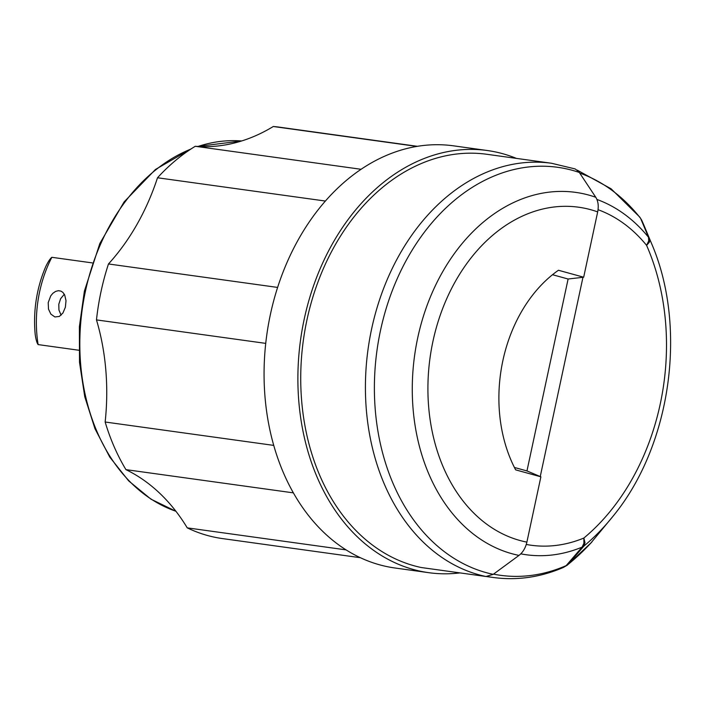 <?xml version="1.0" encoding="UTF-8"?>
<svg xmlns="http://www.w3.org/2000/svg" width="704" height="704" viewBox="0 0 704 704"><rect width="100%" height="100%" fill="white"/><g stroke="black" fill="none" stroke-linecap="round" stroke-linejoin="round"><path stroke-width="1.06" d="M485.971 576.506L493.231 574.341L518.989 555.403C522.905 552.367 525.536 547.941 526.882 542.124A169.497 126.465 -82.1 0 1 432.942 341.343A169.497 126.465 -82.1 0 1 597.678 211.904C598.831 206.061 598.189 201.186 595.769 197.27L578.794 171.679L575.15 168.934L551.505 163.258L486.816 154.282A209.308 156.165 -82.1 0 0 306.944 319.933A209.308 156.165 -82.1 0 0 421.291 567.53L485.971 576.506A209.308 156.165 -82.1 0 1 371.633 328.9A209.308 156.165 -82.1 0 1 551.505 163.258M265.734 343.376L96.474 319.898A207.662 154.942 -82.1 0 1 101.033 291.535A207.662 154.942 -82.1 0 1 108.469 263.965L277.614 287.426M61.098 315.19L58.942 310.042L58.802 304.242L60.623 298.69L64.319 294.246M48.215 302.614L50.723 295.874L52.862 293.295L55.634 291.394L58.397 290.69L60.984 291.13L62.902 292.406L64.68 294.932L66.009 300.687L65.375 307.226L62.938 312.99L59.365 316.43L54.921 316.967L50.882 314.142L48.497 309.118L48.215 302.614M651.402 243.17L644.785 227.286A245.634 183.269 -82.1 0 0 641.714 220.229L639.786 217.114L641.714 220.229L649.766 239.334L648.525 237.283L648.718 240.953L646.598 245.37L649.414 242.106L649.766 239.334A221.734 165.431 -82.1 0 1 651.402 243.17C687.65 326.797 671.264 444.884 613.633 515.486L590.665 543.277M460.011 572.898A213.101 158.998 -82.1 0 1 428.789 572.686L394.97 567.996A213.101 158.998 -82.1 0 1 270.389 314.486A213.101 158.998 -82.1 0 1 453.526 145.834L487.344 150.524A213.101 158.998 -82.1 0 1 516.402 158.391M428.789 572.686A213.101 158.998 -82.1 0 1 304.207 319.176A213.101 158.998 -82.1 0 1 487.344 150.524M78.883 350.249L38.122 344.59A109.727 81.866 -82.1 0 1 51.832 257.303L92.215 262.891M51.832 257.303C50.16 258.597 48.18 261.589 45.901 266.279A105.116 78.426 -82.1 0 0 35.2 334.435C35.93 339.618 36.907 342.998 38.122 344.59M644.785 227.286L641.643 220.079M584.989 542.652L583.854 538.05L583.898 543.312L582.102 547.131L584.03 545.961L584.989 542.652L583.114 546.603M648.718 240.953L649.396 240.346L649.414 242.106M597.678 211.904L583.678 277.218L568.11 279.013L526.962 470.932L540.883 476.819L526.882 542.124M582.965 277.297L540.25 476.546M649.396 240.346L649.211 238.269M591.342 542.555L567.415 565.074L584.03 545.961A221.734 165.431 -82.1 0 0 613.633 515.486M596.913 199.452A181.94 135.749 -82.1 0 1 648.525 237.283L640.622 218.407A205.85 153.586 97.9 0 0 579.779 173.096M591.941 541.895A245.634 183.269 -82.1 0 1 567.899 564.564L566.183 565.611L582.102 547.131A181.94 135.749 -82.1 0 1 520.802 553.846M493.513 574.13A205.85 153.586 97.9 0 0 566.183 565.611L563.42 567.442L567.415 565.074M568.11 279.013L552.508 274.71M583.678 277.218L558.439 270.257A134.182 100.118 -82.1 0 0 515.654 469.858L540.883 476.819M293.374 492.862L125.937 469.638A207.662 154.942 -82.1 0 1 105.151 422.013L273.742 445.394M325.38 201.045L157.511 177.769A207.662 154.942 -82.1 0 1 195.263 146.282L361.082 169.286M416.874 146.414L273.293 126.5A207.662 154.942 -82.1 0 1 279.497 127.186L417.437 146.318M360.378 557.709L222.438 538.578A207.662 154.942 -82.1 0 1 187.246 527.859L346.078 549.886M273.293 126.5A208.182 155.32 -82.1 0 1 195.263 146.282M125.937 469.638A208.182 155.32 -82.1 0 1 187.246 527.859M96.474 319.898A208.182 155.32 -82.1 0 1 105.151 422.013M157.511 177.769A208.182 155.32 -82.1 0 1 108.469 263.965M514.413 467.465L526.962 470.932M584.223 544.377L583.898 543.312M175.921 511.262A188.998 141.011 -82.1 0 1 85.43 291.218A188.998 141.011 -82.1 0 1 190.775 149.125M197.991 146.476A188.998 141.011 -82.1 0 1 241.648 140.967L197.507 146.45M493.231 574.341A206.158 153.815 -82.1 0 1 380.503 330.449A206.158 153.815 -82.1 0 1 579.374 172.489M518.989 555.403A183.779 137.122 -82.1 0 1 417.727 337.823A183.779 137.122 -82.1 0 1 595.769 197.27M598.048 209.704A171.855 128.225 -82.1 0 1 646.598 245.37A211.649 157.916 -82.1 0 1 583.854 538.05A171.855 128.225 -82.1 0 1 526.275 544.447M487.608 576.558A209 155.936 97.9 0 0 493.363 577.5L486.578 576.558M175.965 511.315L150.99 499.189L128.665 480.885L109.771 457.098L94.97 428.71L84.762 396.73L79.508 362.322L79.376 326.709L84.374 291.174L99.845 243.47L124.106 201.907L155.461 169.462L191.717 148.518M639.786 217.114L611.116 188.813L577.289 170.166M493.363 577.5C517.079 580.668 540.426 577.315 563.411 567.442"/></g></svg>
